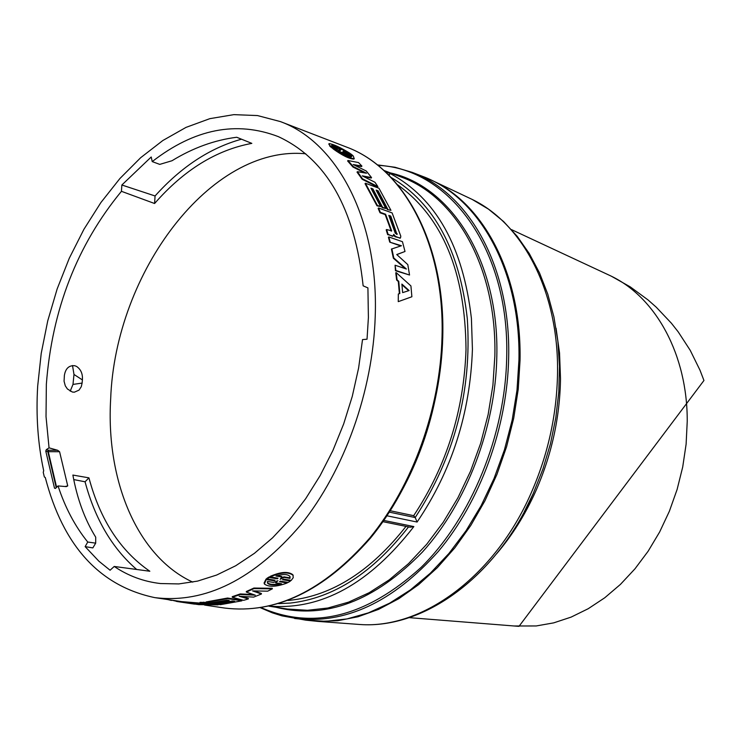 <?xml version="1.0" encoding="UTF-8"?>
<svg xmlns="http://www.w3.org/2000/svg" width="741" height="741" viewBox="0 0 741 741"><rect width="100%" height="100%" fill="white"/><g stroke="black" fill="none" stroke-linecap="round" stroke-linejoin="round"><path stroke-width="1.11" d="M514.097 625.988L536.206 625.96L553.675 622.875L571.107 617.114L588.224 608.713L604.758 597.765L620.421 584.408L634.963 568.829L648.116 551.248L659.657 531.955L669.373 511.253L677.107 489.477L682.711 466.997L686.11 444.183L687.231 421.434C687.555 355.106 656.128 297.78 611.306 276.189L606.907 274.114M391.044 177.423C434.115 202.886 459.54 249.958 467.302 318.639C472.026 390.683 454.65 456.984 415.201 517.551L389.414 512.161M388.034 174.367L389.368 174.867L390.044 173.45C435.949 198.18 463.069 246.503 471.415 318.445L472.425 349.224C470.239 413.2 451.788 470.804 417.09 522.044L415.219 517.57M422.981 176.534L433.633 181.193C485.512 206.146 521.757 276.764 520.034 360.478L518.237 389.247L513.726 418.156L506.585 446.712L496.933 474.425L484.938 500.796L470.831 525.388L454.863 547.803L437.329 567.671L418.554 584.705L398.853 598.663L378.577 609.38L358.042 616.753L337.6 620.745L317.537 621.366L305.968 620.171M294.594 618.476C344.935 624.644 392.869 602.276 438.385 551.369C480.483 501.12 507.465 426.983 508.678 357.005C510.697 267.168 469.238 193.169 412.255 172.394L422.444 176.321C479.399 197.087 520.867 270.78 518.941 360.145L517.005 390.09L512.151 420.166L504.445 449.824L494.043 478.491L481.15 505.64L466.024 530.769L448.953 553.434L430.289 573.247L410.394 589.91L389.627 603.174L368.379 612.872L347.02 618.92L325.92 621.31L305.394 620.087L282.025 615.873L272.271 612.816L260.526 607.796M405.994 526.388C371 570.885 332.459 595.505 290.37 600.247L287.943 600.46M397.584 184.778C442.507 217.076 465.32 271.975 466.015 349.483C463.931 410.709 446.48 466.117 413.673 515.68L390.312 510.762M352.966 167.031L347.631 160.992L347.955 160.51L358.514 162.566L361.904 166.086L353.225 164.548L366.295 171.032L371.556 177.599L362.247 175.849L374.965 182.277L377.891 186.593L362.525 178.831L362.173 179.276L357.032 172.134L357.375 171.671L366.517 173.227L353.29 166.568L352.966 167.031L364.628 172.903M361.904 166.086L361.589 166.568L354.893 165.373M371.556 177.599L371.222 178.053L363.868 176.664M377.891 186.593L377.53 187.028L362.173 179.276M392.952 235.999L387.645 234.61L386.191 229.849L386.617 229.525L388.071 234.295L392.526 236.314M391.248 231.155L385.2 214.612L379.985 212.741L378.132 208.378L378.531 208.008L380.383 212.371L379.985 212.741M400.335 238.028L395.083 236.722L393.869 235.49M399.38 293.668L398.315 281.515L396.639 280.033L395.75 272.827L396.194 272.605L397.083 279.829L398.76 281.311L398.315 281.515M411.431 296.919L408.245 298.058M398.25 301.633L398.325 294.001L398.25 301.633M387.376 209.564L390.952 210.342L387.376 209.564L377.743 191.252L376.558 190.817M390.952 210.342L378.957 188.251L365.406 183.222L377.382 205.433L380.596 206.591L370.945 188.186L372.936 188.918L382.588 207.313L385.783 208.471L382.189 207.693L372.566 189.344L371.371 188.899M380.596 206.591L376.984 205.813L365.044 183.657L365.406 183.222M405.253 268.631L393.351 258.211L391.424 249.078L401.446 245.743L389.729 242.131L388.414 237.259L388.84 236.953L390.155 241.835M400.788 245.956L389.729 242.131M391.859 248.809L393.786 257.961L406.392 269.02L395.083 265.222L395.898 270.484L409.541 275.022L407.809 264.62L396.741 254.534L405.012 251.477L396.824 254.608M409.541 275.022L395.444 270.715L395.083 265.222M330.606 146.542L328.8 144.087M354.281 158.546L353.892 159.093C349.344 158.926 342.407 155.517 333.089 148.867L333.367 148.357C342.703 155.017 349.641 158.435 354.189 158.602L353.253 155.953L345.121 152.526L352.531 155.675M333.237 148.598L330.477 146.783L330.755 146.273L332.505 147.7L332.227 148.209M70.2 391.192L72.989 384.422L73.989 374.464L82.399 379.911L82.112 383.069L72.989 384.422M72.516 365.545L73.989 374.464M37.689 386.052L41.218 353.401L47.739 320.853L57.14 288.971L69.265 258.285L83.918 229.312L100.887 202.562L119.894 178.535L140.66 157.703L162.835 140.521L186.037 127.378L209.86 118.653L233.85 114.642L257.516 115.568L280.357 121.58C337.553 142.318 378.605 220.197 375.233 316.129C372.982 390.831 344.445 470.47 301.013 524.609C254.098 579.443 205.359 603.785 154.795 597.626C99.618 586.011 63.105 545.95 45.266 477.463L44.34 476.982L43.237 472.276L43.7 470.776C37.893 443.989 35.892 415.747 37.689 386.052M362.525 339.591L358.607 368.018L352.29 396.296L343.667 423.945L332.894 450.509L320.158 475.565L305.681 498.693L289.722 519.561L272.54 537.846L254.45 553.305L235.721 565.744L216.678 575.035L197.597 581.101L178.766 583.927L160.454 583.538C143.689 581.611 128.276 575.924 114.216 566.457L149.83 571.246C120.496 551.072 100.202 519.95 88.939 477.852L72.877 475.064C77.203 498.906 84.817 519.608 95.719 537.197L95.691 543.144L87.744 542.032C75.063 526.342 65.171 507.641 58.048 485.929L66.292 486.615L67.737 485.892L59.586 451.723L57.631 450.269L49.054 447.851L46.025 416.618L46.35 384.255C52.083 309.488 77.11 245.169 121.441 191.317L121.857 185L151.22 156.99L152.229 161.594C194.346 128.888 236.379 120.57 278.329 136.631C326.559 159.037 354.828 208.767 363.136 285.831L367.916 287.897L368.397 317.546L367.036 339.211L362.525 339.591M82.399 379.911C82.835 373.881 80.889 369.389 76.573 366.425L74.739 365.721C68.969 365.248 65.514 368.49 64.374 375.455L64.069 381.263L65.291 385.82L67.412 388.988L72.349 392.026L74.341 392.193L79.037 390.118L81.269 386.7L82.112 383.069M192.771 582.13C137.233 556.593 105.722 480.548 110.678 398.677C115.281 272.206 210.824 144.615 305.746 153.795M383.857 520.432L413.858 526.582L410.134 527.231L382.977 521.683M415.201 517.551L413.673 515.68M270.289 576.915L278.023 578.212L277.282 578.832L269.224 577.489L267.01 578.916L275.068 580.249L273.994 580.796L266.251 579.508L264.361 584.01C268.826 587.289 276.439 586.946 287.193 582.982L279.542 581.713L280.293 581.12L288.249 582.435L290.463 581.027L282.506 579.703L283.581 579.138L291.222 580.416L293.232 577.674L292.973 575.22C288.314 571.756 280.756 572.321 270.289 576.915L270.15 576.378C280.626 571.793 288.184 571.237 292.825 574.701L293.223 575.683M283.238 579.314L290.324 580.499L290.463 581.027M280.079 581.287L287.063 582.445L287.193 582.982M264.055 583.065L266.121 578.971L274.179 580.101M267.01 578.916L266.88 578.369L269.094 576.952L277.393 578.11M154.795 597.626L182.277 601.72M220.068 603.285L233.128 601.053M214.436 602.479L227.663 600.219M227.589 598.617L206.081 602.526L206.118 601.942L227.561 598.043L241.872 600.247L241.899 600.821L227.589 598.617L227.561 598.043M182.203 602.248L198.755 604.628L218.123 604.869L203.794 602.711L199.977 602.924L205.479 603.748L191.762 603.48L182.203 602.248L182.286 601.673L202.163 603.257M199.977 602.924L200.024 602.35L206.091 602.47M209.703 603.017L211.583 603.294M215.177 603.841L217.057 604.119M246.299 591.522L253.904 588.048L272.253 588.289L272.355 588.845L253.987 588.604L246.364 592.087L246.299 591.522M254.191 590.938L261.369 593.458L261.434 594.013L253.617 597.116L239.167 596.255L248.337 598.923L248.3 598.348L241.585 596.403M240.241 593.949L240.297 594.514L232.276 597.265L232.239 596.681L240.241 593.949L253.413 594.523M277.282 578.832L277.143 578.295M269.224 577.489L269.094 576.952M273.994 580.796L273.864 580.249M266.251 579.508L266.121 578.971M171.551 600.127L176.562 601.294M171.486 600.442L167.874 599.58M194.522 604.128L178.933 601.812L194.531 604.082M180.183 601.998L180.276 601.414M178.933 601.812L176.534 601.433L176.636 600.886M217.076 603.646L217.057 604.174L220.42 604.684L241.899 600.821M206.081 602.526L209.481 603.035L227.079 600.127L229.182 600.451L211.583 603.35L211.611 602.822M211.583 603.35L214.964 603.859L232.554 600.97L234.647 601.284L217.057 604.174M218.123 604.869L218.15 604.341M203.794 602.711L203.821 602.127M185.889 602.628L185.972 602.044M253.904 588.048L253.987 588.604M240.297 594.514L255.284 595.171L246.364 592.087M248.337 598.923L243.65 600.34L232.276 597.265M272.355 588.845L267.677 591.179L252.588 590.901L261.434 594.013M352.679 155.415L350.928 153.989L343.37 151.099L349.919 153.609M350.058 153.368C340.36 147.376 333.357 144.124 329.05 143.606L329.893 146.264M330.171 145.755L337.387 148.811M337.525 148.571L330.755 146.273M332.505 147.7L340.008 150.895M340.156 150.627L333.367 148.357M405.012 251.477L402.437 241.686L388.84 236.953M385.783 208.471L376.132 190.104L378.114 190.835L377.743 191.252M378.114 190.835L387.765 209.194M398.76 281.311L399.834 293.519L398.325 294.001M398.714 301.485L411.885 296.752L410.922 285.924L396.194 272.605M393.323 235.971L393.656 234.369M393.693 234.351L395.509 236.407L395.083 236.722M395.509 236.407L400.066 238.222M400.492 237.907L400.807 236.194L392.109 212.908L378.531 208.008M380.383 212.371L385.598 214.242L385.2 214.612M385.598 214.242L391.683 230.886L386.617 229.525M347.955 160.51L353.29 166.568M357.375 171.671L362.525 178.831M114.216 566.457L110.085 570.237L98.803 561.122L85.141 546.626L87.744 542.032M55.621 488.254L54.501 488.171L55.436 488.439L58.048 485.929M54.501 488.171L45.775 451.093L46.303 449.657L49.054 447.851M275.948 576.026C282.886 573.942 287.527 574.053 289.87 576.341L290.018 578.388L284.062 577.387L280.154 579.314L281.95 577.035L275.948 576.026M277.949 580.722L275.606 582.787L281.571 583.769C274.439 585.51 269.761 585.307 267.547 583.167L267.482 581.444L273.503 582.435L277.949 580.722M208.86 604.258L194.068 603.906L208.86 604.258M331.681 145.644L331.848 145.153C334.015 145.199 338.424 147.061 345.056 150.766L339.387 148.589L340.647 150.062L337.387 147.829L331.681 145.644M342.888 151.673L346.093 154.035L351.753 156.194L351.503 156.851C349.178 157.064 344.806 155.138 338.378 151.09L344.083 153.267L342.796 151.84M402.641 292.621L401.891 284.09L409.125 290.555L402.641 292.621M388.803 215.39L390.785 216.103L397 234.508L395.24 233.137L388.803 215.39M121.441 191.317L154.591 203.506C183.861 170.041 216.27 149.997 251.829 143.374L236.712 137.261C214.51 140.077 192.938 147.904 171.995 160.741L159.76 164.391L152.229 161.594M85.141 546.626L92.847 547.905L95.691 543.144M73.739 479.575L85.058 481.789C95.061 519.172 112.271 548.396 136.687 569.477M241.492 139.197C210.046 147.913 181.239 166.836 155.064 195.967L121.857 185M45.775 451.093L47.794 451.658L48.378 450.241L48.295 451.677L59.586 451.723M290.018 578.388L290.055 576.674M280.589 578.462L283.914 576.85L289.879 577.86M283.914 576.85L284.062 577.387M281.95 577.035L281.812 576.498L276.995 575.692M275.606 582.787L276.791 580.981M280.255 583.547C273.642 584.927 269.363 584.612 267.427 582.611L267.547 583.158M341.055 149.228L331.736 145.644M346.093 154.035L345.797 154.536L344.074 153.294M351.753 156.194L351.466 156.694L345.797 154.536M344.083 153.267L343.796 153.767L340.962 152.692M408.643 290.713L401.955 284.739M390.785 216.103L390.377 216.465L396.805 234.156L397.232 233.832M389.044 215.992L390.377 216.465M88.939 477.852L85.058 481.789M154.591 203.506L155.064 195.967M67.737 485.892L65.013 486.504M56.612 487.309L48.295 451.677L47.794 451.658L56.233 487.68M556.056 328.207L559.538 352.975L560.511 378.734C559.872 417.609 551.6 455.122 535.687 491.302C525.119 514.838 512.068 535.687 496.535 553.851M611.177 276.115L614.085 277.569M533.353 493.33L524.285 511.809M467.821 197.365L472.221 199.449C523.22 223.977 558.909 292.445 557.528 373.214C556.843 414.654 548.016 454.668 531.047 493.256C494.618 576.535 422.407 629.072 360.107 624.515L355.254 624.163M377.929 165.345C449.565 168.364 509.465 249.374 506.714 356.717C505.418 434.986 471.406 517.848 421.138 567.365C366.415 616.855 313.128 630.295 261.258 607.676M390.424 172.922C451.964 186.639 499.175 261.944 496.822 356.338C495.534 427.687 466.58 503.259 422.435 552.036C374.548 601.247 325.688 619.652 275.865 607.25M268.946 606.184L287.61 609.046L307.459 610.288L327.883 608.009L348.566 602.137L369.148 592.717L389.275 579.814L408.569 563.595L426.677 544.302L443.248 522.229L457.947 497.748L470.489 471.313L480.622 443.396L488.143 414.515L492.913 385.218L494.849 356.06C496.942 268.881 456.808 197.05 401.529 177.155L383.884 170.43M442.034 336.59C440.321 408.939 412.561 485.818 369.768 538.003C323.521 590.864 275.143 614.215 224.643 608.046C275.606 614.215 324.234 590.883 370.519 538.04C413.348 485.92 441.062 409.236 442.757 337.007C445.415 244.252 403.984 167.994 346.26 146.968C403.4 167.744 444.711 243.706 442.034 336.59M442.775 337.146C439.57 413.339 415.979 479.686 372.01 536.215M385.135 171.588L390.044 173.45M408.532 526.907C372.843 572.858 333.422 598.246 290.277 603.072L278.625 603.637M417.09 522.044L387.015 515.801M413.858 526.582C369.509 583.788 321.325 610.297 269.279 606.11M191.762 603.48L191.845 602.896M190.983 603.387L191.058 602.803M57.631 450.269L48.378 450.241L46.303 449.657M433.633 181.193L472.221 199.449L488.486 209.147L503.565 221.503L517.237 236.36L529.287 253.57L539.513 272.91L547.775 294.14L553.925 316.972L557.853 341.119L559.492 366.23L558.807 391.952L555.787 417.896L550.48 443.702L542.949 468.979L533.325 493.349C497.091 576.081 424.426 629.109 360.107 624.515L317.537 621.366M610.76 275.921L511.494 229.617M346.26 146.968L280.357 121.58M518.339 626.321L409.152 617.642M611.325 276.189L630.285 286.897L647.986 299.892L656.23 307.172L671.355 323.169L678.182 331.829L690.223 350.326L699.976 370.157L703.95 380.485L518.987 626.358M412.255 172.394L395.055 167.271L377.345 164.882M224.643 608.046L204.516 605.045M292.825 574.701L292.973 575.22M353.892 159.093L354.189 158.602"/></g></svg>
